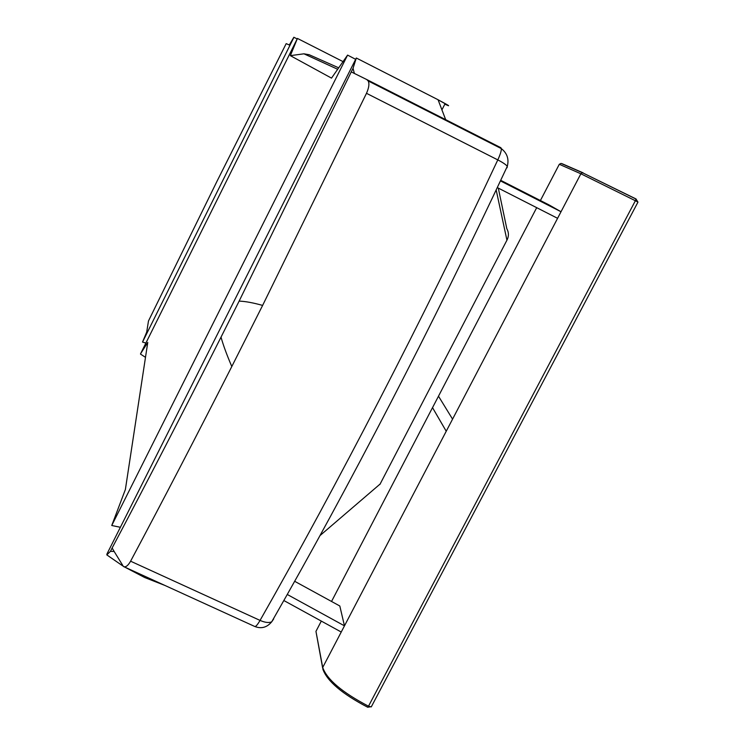 <?xml version="1.0" encoding="UTF-8"?>
<svg xmlns="http://www.w3.org/2000/svg" width="745" height="745" viewBox="0 0 745 745"><rect width="100%" height="100%" fill="white"/><g stroke="black" fill="none" stroke-linecap="round" stroke-linejoin="round"><path stroke-width="1.12" d="M564.216 164.785L561.041 163.406L559.299 164.291L540.414 200.526M283.836 600.517L341.238 632.03L452.569 419.137L438.488 396.182L536.698 207.669M500.714 180.327L549.074 204.94L561.022 211.738L557.586 218.313L497.278 187.582M500.435 180.895L561.022 211.738L580.867 173.781L559.299 164.291M331.534 601.466L432.51 407.636L446.236 431.253L432.528 407.645L438.498 396.191M322.594 667.725L315.954 631.369L321.309 621.088M287.253 594.463L344.469 625.847L339.813 605.992L294.666 581.286M338.519 67.758L309.222 54.739L303.951 53.817L290.345 55.642L297.432 38.433L342.812 61.5M354.369 73.448L351.249 71.911L239.126 301.12C245.245 301.315 253.077 302.749 262.622 305.413L366.484 93.311C368.971 87.78 369.529 83.654 368.17 80.935L366.736 79.538L354.369 73.448L353.046 68.335L356.315 58.008L438.06 99.746L445.817 120.038L458.603 126.901M145.88 343.063L142.528 342.057L146.709 332.074L148.478 320.983L217.167 180.942L286.182 43.629L289.311 44.989L293.856 37.25L297.078 38.898M297.432 38.433L140.572 353.745L147.761 342.411L125.383 489.502L111.75 525.495L347.589 55.102L331.506 78.123L290.345 55.642M507.14 239.788L507.224 239.629C508.937 235.904 508.798 232.254 506.805 228.659L498.312 188.113M506.982 240.104L507.224 239.629M438.06 99.746C449.337 105.781 451.6 107.243 444.84 104.151M351.249 71.911L353.046 68.335M347.589 55.102L355.393 59.19M444.886 104.049C447.149 105.045 447.214 104.915 445.082 103.676L438.088 99.83M114.143 551.458L112.132 547.994C146.728 482.723 183.028 412.432 221.023 337.14C223.221 345.112 226.815 354.909 231.797 366.521C196.717 435.574 162.978 500.463 130.599 561.199C127.963 565.809 125.56 567.569 123.409 566.489L114.143 551.458L110.456 551.337L106.814 554.895L106.973 553.945L356.315 58.008M380.118 484.036L320.005 535.581M106.814 554.895L122.627 565.818M124.778 567.113L144.726 577.543L164.841 585.412M112.132 547.994L110.456 551.337M111.75 525.495L120.364 527.283M140.507 354.099L145.489 357.339M142.528 342.057L293.949 37.278M231.797 366.521L262.622 305.413M221.023 337.14L239.126 301.12M635.913 198.896L582.515 172.756L636.221 199.157M562.009 163.667L583.149 172.868M561.041 163.406L582.515 172.756L580.867 173.781L635.373 200.74L635.979 199.017L637.934 202.072L635.373 200.74L368.496 706.204C342.234 692.44 326.971 679.533 322.706 667.464L315.954 631.369M637.962 202.119L371.271 706.893L368.496 706.204L367.658 707.219C342.169 693.893 327.241 681.237 322.883 669.261L322.706 667.464L341.238 632.03M452.569 419.137L557.586 218.313M371.392 706.66L367.685 707.229M337.532 69.21L303.951 53.817M366.81 79.575L500.882 147.724L501.338 148.618C501.441 150.797 500.268 154.56 497.8 159.905L366.484 93.311M379.922 484.418L506.935 240.179L496.17 189.919M507.075 167.755L507.298 166.321C505.948 164.608 502.782 162.475 497.8 159.905C422.471 320.164 336.824 485.572 260.052 620.408L130.599 561.199M123.884 566.703L254.669 626.443C255.637 626.908 257.435 624.897 260.052 620.408C265.034 622.578 268.917 623.053 271.711 621.824C348.194 488.347 432.947 324.988 507.298 166.321C509.142 159.076 507.149 153.172 501.338 148.618L368.17 80.935M273.685 618.946L271.711 621.824C266.943 627.514 261.262 629.05 254.669 626.443M441.925 109.869L445.082 103.676"/></g></svg>
